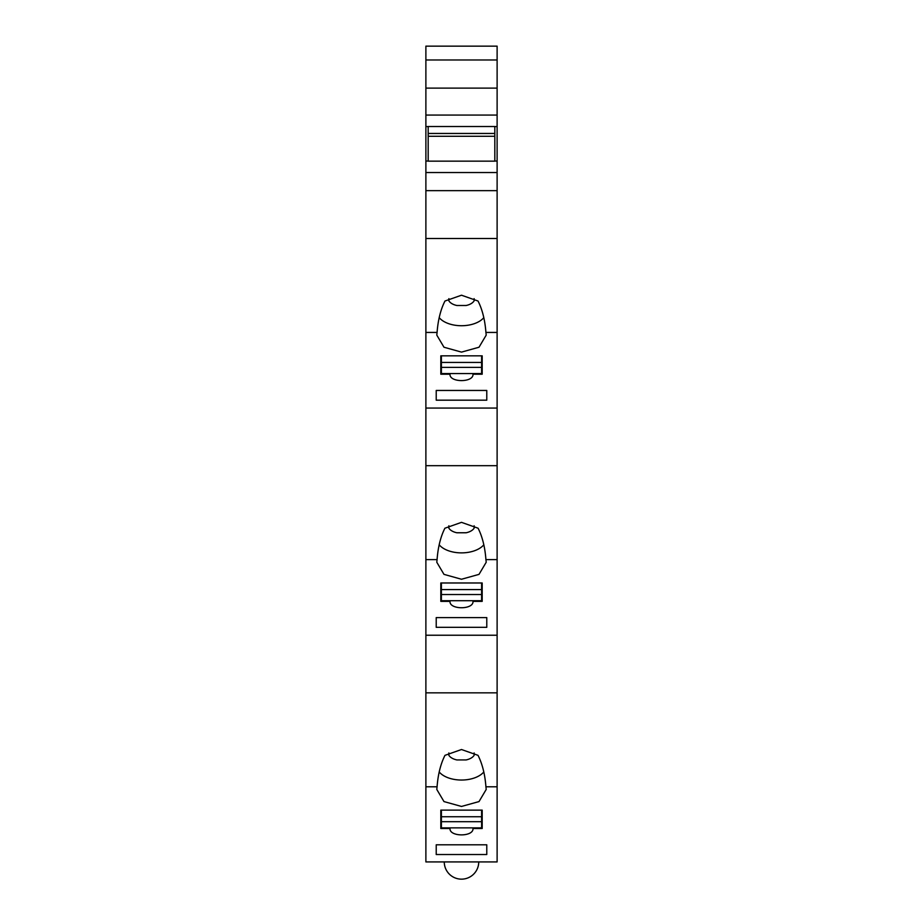 <?xml version="1.0" encoding="UTF-8"?>
<svg xmlns="http://www.w3.org/2000/svg" width="923" height="923" viewBox="0 0 923 923"><rect width="100%" height="100%" fill="white"/><g stroke="black" fill="none" stroke-linecap="round" stroke-linejoin="round"><path stroke-width="1.38" d="M472.991 828.508C473.695 836.999 449.305 836.999 450.009 828.508L440.813 828.508L440.813 810.117L482.187 810.117L482.187 828.508L472.991 828.508L472.991 827.862M450.009 827.862L450.009 828.508L450.009 827.862M472.991 601.369C473.695 609.861 449.305 609.861 450.009 601.369L440.813 601.369L440.813 582.978L482.187 582.978L482.187 601.369L472.991 601.369L472.991 600.711M450.009 600.711L450.009 601.369L450.009 600.711M472.991 374.219C473.695 382.71 449.305 382.71 450.009 374.219L440.813 374.219L440.813 355.828L482.187 355.828L482.187 374.219L472.991 374.219L472.991 373.55M450.009 373.55L450.009 374.219L450.009 373.55M461.5 806.448L443.986 801.579L436.798 789.453L437.075 786.788C438.021 774.351 440.663 763.863 444.978 755.337L461.5 749.522L478.022 755.337C482.337 763.863 484.979 774.351 485.925 786.788L486.202 789.453L479.014 801.579L461.5 806.448M483.802 771.963A24.702 14.168 0 0 1 461.5 780.039A24.702 14.168 0 0 1 439.198 771.963M461.5 579.252L443.986 574.371L436.798 562.257L437.075 559.615C437.998 547.224 440.606 536.759 444.898 528.221L461.5 522.349L478.102 528.221C482.394 536.759 485.002 547.224 485.925 559.615L486.202 562.257L479.014 574.371L461.5 579.252M483.825 544.778A24.702 14.168 0 0 1 461.5 552.877A24.702 14.168 0 0 1 439.175 544.778M483.814 317.639A24.702 14.168 0 0 1 461.5 325.727A24.702 14.168 0 0 1 439.186 317.639M444.955 301.036L461.5 295.21L478.045 301.036C482.348 309.563 484.979 320.039 485.925 332.442L486.202 335.118L479.014 347.233L461.5 352.113L443.986 347.233L436.798 335.118L437.075 332.442C438.021 320.039 440.652 309.563 444.955 301.036M466.288 305.467L465.884 305.467A13.337 7.649 0 0 1 465.723 305.501L457.277 305.501A13.337 7.649 0 0 1 457.116 305.467L456.977 305.525A13.383 7.672 0 0 1 448.866 300.817L448.866 298.637M466.3 532.733L465.896 532.733A13.395 7.684 0 0 1 465.734 532.767L457.266 532.767A13.395 7.684 0 0 1 457.104 532.733L456.966 532.79A13.441 7.707 0 0 1 448.866 528.164L448.866 525.775M457.012 759.929L456.966 759.952A13.441 7.707 0 0 1 448.866 755.314L448.866 752.949M456.85 759.929L466.15 759.929M465.988 759.929L466.034 759.952A13.441 7.707 0 0 0 474.134 755.314L474.134 752.949M474.134 528.025L474.134 525.775M474.134 528.164A13.441 7.707 0 0 1 466.034 532.79L465.896 532.733M474.134 300.679L474.134 298.637M474.134 300.817A13.383 7.672 0 0 1 466.023 305.525L465.884 305.467M481.61 367.377L441.39 367.377L441.39 373.55L481.61 373.55L481.61 355.84L441.39 355.828L441.39 362.427L481.61 362.427M441.39 367.377L441.39 362.427M441.39 594.539L441.39 582.978L481.61 583.001L481.61 600.711L441.39 600.711L441.39 594.539L481.61 594.539M441.39 589.578L481.61 589.578M481.61 821.689L441.39 821.689L441.39 827.862L481.61 827.862L481.61 810.117M481.61 810.152L441.39 810.117M441.39 821.689L441.39 816.74L481.61 816.74M441.39 810.152L441.39 816.74M494.82 133.466L494.82 126.509L428.18 126.509L428.18 161.156L494.82 161.156L494.82 133.466L428.18 133.466M494.82 126.566L497.116 126.566L497.116 161.052L494.82 161.052L497.116 161.04L497.116 332.442L485.925 332.442M428.18 126.566L425.884 126.566L425.884 161.04L428.18 161.04L425.884 161.04L425.884 861.92L497.116 861.92L497.116 786.788L485.925 786.788M497.116 126.566L497.116 46.15L425.884 46.15L425.884 126.566M490.228 861.92L432.772 861.92M437.075 332.442L425.884 332.442M497.116 332.442L497.116 408.058L425.884 408.058M486.779 400.178L436.221 400.178L436.221 390.452L486.779 390.452L486.779 400.178L486.779 390.452M437.075 559.615L425.884 559.615M497.116 408.058L497.116 635.232L425.884 635.232M497.116 559.615L485.925 559.615M486.779 627.328L436.221 627.328L436.221 617.602L486.779 617.602L486.779 627.328L486.779 617.602M437.075 786.788L425.884 786.788M486.779 854.525L436.221 854.525L436.221 844.799L486.779 844.799L486.779 854.525L486.779 844.799M440.813 355.828L440.813 374.219M482.187 355.828L482.187 374.219M440.813 582.978L440.813 601.369M482.187 582.978L482.187 601.369M440.813 810.117L440.813 828.508M482.187 810.117L482.187 828.508M436.221 400.178L436.221 390.452M436.221 627.328L436.221 617.602M436.221 854.525L436.221 844.799M497.116 635.232L497.116 786.788M425.884 46.15L497.116 46.15M497.116 59.983L425.884 59.983M497.116 88.112L425.884 88.112M497.116 238.503L425.884 238.503M497.116 465.677L425.884 465.677M497.116 692.838L425.884 692.838M497.116 190.657L425.884 190.657M428.18 136.281L494.82 136.281M497.116 172.532L425.884 172.532M497.116 115.075L425.884 115.075M444.263 861.92A17.237 17.237 0 0 0 461.5 879.158A17.237 17.237 0 0 0 478.737 861.92"/></g></svg>

